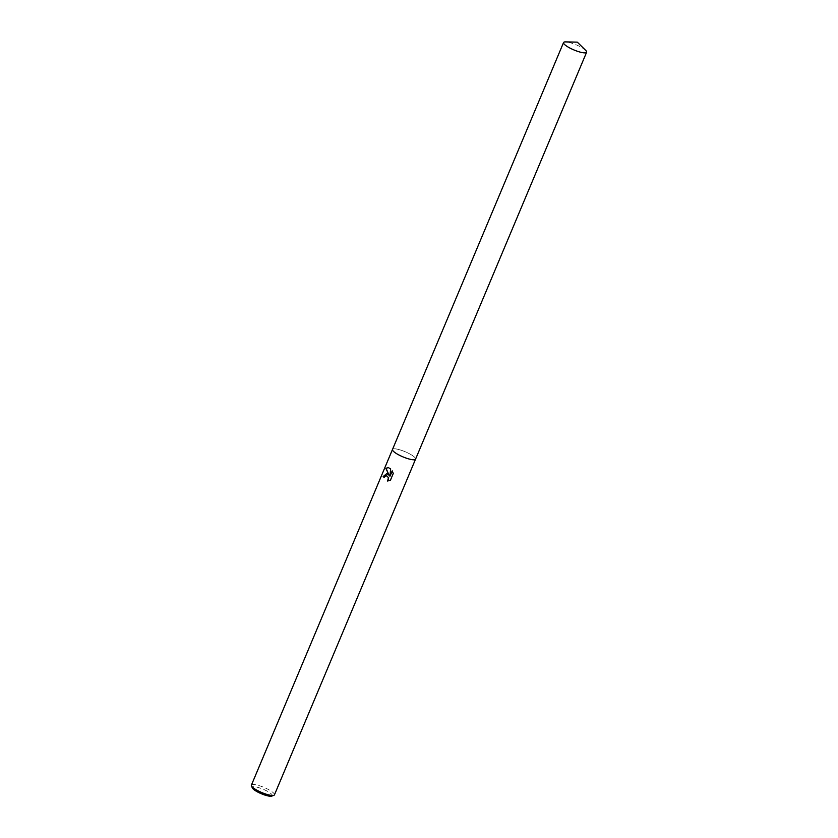 <?xml version="1.0" encoding="UTF-8"?>
<svg xmlns="http://www.w3.org/2000/svg" width="838" height="838" viewBox="0 0 838 838"><rect width="100%" height="100%" fill="white"/><g stroke="black" fill="none" stroke-linecap="round" stroke-linejoin="round"><path stroke-width="0.63" stroke-dasharray="4.19 3.14" d="M274.445 794.853A12.507 2.797 22.8 0 0 270.873 790.957A12.507 2.797 22.8 0 0 258.837 785.562A12.507 2.797 22.8 0 0 251.39 785.154M415.575 459.119A12.507 2.797 22.8 0 0 411.992 455.244A12.507 2.797 22.8 0 0 399.998 449.87A12.507 2.797 22.8 0 0 392.519 449.419A12.507 2.797 22.8 0 1 399.956 449.849A12.507 2.797 22.8 0 1 411.992 455.244A12.507 2.797 22.8 0 1 415.564 459.14M271.805 796.1A10.842 2.42 22.8 0 0 269.176 792.329A10.842 2.42 22.8 0 0 257.685 787.353A10.842 2.42 22.8 0 0 252.343 787.919M384.16 477.283A12.193 2.724 22.8 0 0 384.328 477.398L386.465 475.68M387.858 481.012L390.676 480.164L393.252 473.491M389.272 475.282L386.706 473.721M393.472 473.522L392.331 471.061M390.141 476.256L390.833 468.871L388.256 467.541M585.657 50.343A12.507 2.797 22.8 0 0 583.039 48.342A12.507 2.797 22.8 0 0 565.566 41.9"/><path stroke-width="1.26" d="M387.418 473.941L389.062 475.251L385.878 468.369L388.162 467.531L390.634 468.851L389.932 476.235L392.205 470.841L393.252 473.491L390.456 480.143L387.596 481.033L388.434 477.681L386.674 475.733L384.81 476.288L384.118 477.377A12.507 2.797 -157.2 0 1 383.144 476.571L386.611 473.711L387.418 473.941M563.555 42.539A12.507 2.797 22.8 0 0 567.127 46.436A12.507 2.797 22.8 0 0 579.163 51.83A12.507 2.797 22.8 0 0 586.61 52.239A12.507 2.797 22.8 0 0 585.657 50.343L577.288 42.141L565.566 41.9A12.507 2.797 22.8 0 0 563.555 42.539L392.509 449.44A12.507 2.797 22.8 0 0 396.081 453.337A12.507 2.797 22.8 0 1 392.509 449.44A12.507 2.797 22.8 0 0 392.509 449.44L251.39 785.154A12.507 2.797 22.8 0 0 251.442 785.876A12.507 2.797 22.8 0 0 254.962 789.05A12.507 2.797 22.8 0 0 273.89 795.304A12.507 2.797 22.8 0 0 274.445 794.853L415.564 459.14A12.507 2.797 22.8 0 0 415.575 459.119M415.564 459.14A12.507 2.797 22.8 0 1 408.116 458.732A12.507 2.797 22.8 0 1 396.081 453.337A12.507 2.797 22.8 0 0 408.116 458.732A12.507 2.797 22.8 0 0 415.564 459.14L586.61 52.239M251.442 785.876L252.343 787.919A10.842 2.42 22.8 0 0 255.391 790.674A10.842 2.42 22.8 0 0 271.805 796.1L273.89 795.304M386.706 473.721L383.354 476.592A12.193 2.724 22.8 0 0 384.16 477.283M388.256 467.541L386.098 468.39L389.062 475.251M386.465 475.68L388.633 477.702L387.858 481.012M392.331 471.061L389.932 476.235"/></g></svg>
